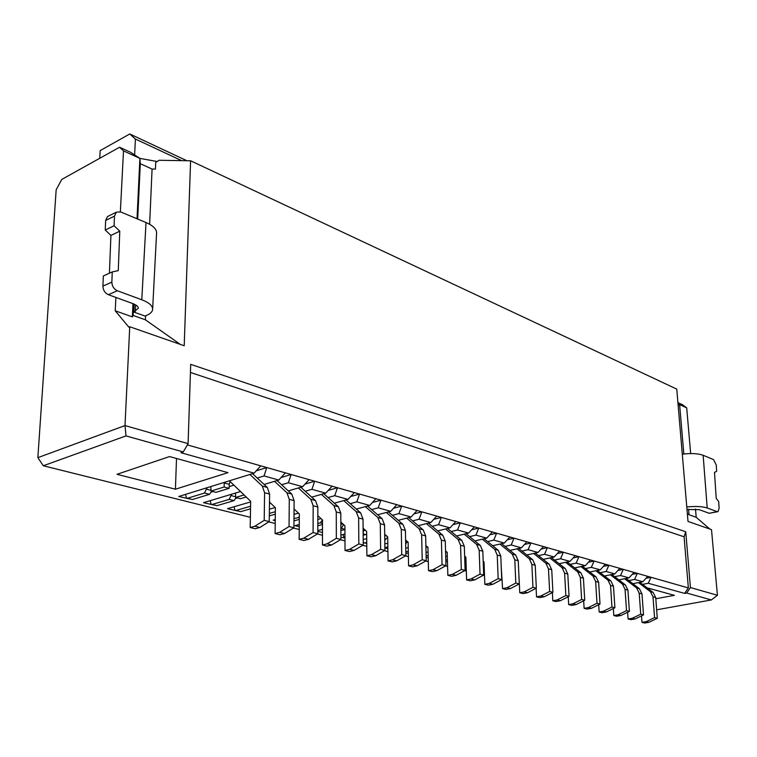 <?xml version="1.0" encoding="UTF-8"?>
<svg xmlns="http://www.w3.org/2000/svg" width="757" height="757" viewBox="0 0 757 757"><rect width="100%" height="100%" fill="white"/><g stroke="black" fill="none" stroke-linecap="round" stroke-linejoin="round"><path stroke-width="1.14" d="M137.017 218.773L139.884 158.355L123.505 150.889L119.568 147.246L61.752 179.447L56.169 189.799L37.85 457.654L125 425.566L125.993 435.909L43.31 465.763L37.85 457.654M677.922 402.629L682.511 404.73L686.694 407.843L679.625 404.617L678.177 405.657M677.922 402.715L679.625 404.617L683.836 454.001M137.689 219.057L140.31 163.72L139.884 158.355L130.507 152.242L119.568 147.246M690.431 587.546L686.684 593.034L684.621 593.412L688.359 587.934L684.082 536.789L685.738 531.755L690.431 587.546L717.428 595.286L711.504 529.635L688.009 521.441L676.767 389.107L190.594 160.768L159.15 160.285L155.724 162.301L155.431 169.095L152.081 169.048L149.631 224.29M132.977 303.652L132.352 316.871L115.225 310.777L128.832 327.147L129.74 326.759L184.206 345.75L190.594 160.768M129.74 326.759L125 425.566L188.096 443.64L183.251 451.948L125.993 435.909M685.738 531.755L190.698 364.344L188.096 443.64M709.829 529.048L696.203 517.286L689.012 514.732L688.548 509.234M696.203 517.286L695.484 508.988M690.668 453.557L686.694 407.843M689.012 514.732L687.337 513.587M115.225 310.777L115.916 297.444M120.354 211.828L123.505 150.889M180.289 344.388L145.401 319.823L145.581 315.811M145.401 319.823L133.128 315.442L133.667 303.926M132.352 316.871L133.128 315.442M140.31 163.72L152.081 169.048M134.226 304.172L133.857 312.054L138.332 308.213C138.181 306.471 136.345 304.929 132.825 303.595L108.393 294.71C104.92 293.054 103.094 290.196 102.914 286.108L103.34 275.983L112.254 271.914L118.262 270.656L119.776 231.178L114.089 225.718L114.468 216.114L116.332 212.197L120.656 211.941L146.016 222.53C152.819 225.501 156.349 228.879 156.604 232.664L156.567 233.449M108.393 294.71L117.344 290.754L141.786 299.763C148.741 302.431 152.356 305.478 152.649 308.913C152.649 311.515 150.567 313.691 146.423 315.461L145.003 316.048L133.857 312.054M686.684 593.034L711.353 599.941L717.428 595.286M656.65 609.811L711.353 599.941M519.397 584.29L518.848 584.158M502.203 580.013L501.304 579.786M484.518 575.604L483.25 575.292M466.321 571.071L464.666 570.664M447.586 566.416L445.513 565.895M428.292 561.609L425.784 560.984M408.411 556.66L405.44 555.922M387.925 551.56L384.452 550.699M366.795 546.299L362.802 545.305M344.984 540.867L340.442 539.732M322.482 535.265L317.344 533.988M299.233 529.474L293.47 528.045M275.207 523.494L268.773 521.895M250.368 517.315L43.31 465.763M655.808 598.768L674.355 595.324L647.065 587.82M175.425 489.202L116.994 474.308L169.53 456.575L227.999 472.652L175.425 489.202L176.513 458.496M632.852 583.694L642.825 581.745L634.565 579.436L637.328 573.361L651.02 577.279L648.266 583.259L684.621 593.412M642.825 581.745L647.765 576.342M633.988 572.415L623.285 569.359L620.522 575.509L628.991 577.875L633.988 572.415L637.328 573.361L632.171 574.402M604.502 576.001L614.798 573.91L606.111 571.488L608.883 565.242L623.285 569.359L617.977 570.437M614.798 573.91L619.86 568.375M605.373 564.239L594.103 561.022L591.321 567.353L600.244 569.851L605.373 564.239L608.883 565.242L603.414 566.378M574.658 567.901L585.303 565.678L576.143 563.113L578.935 556.688L594.103 561.022L588.473 562.214M585.303 565.678L590.498 559.991M575.235 555.638L563.35 552.241L560.558 558.761L569.964 561.391L575.235 555.638L578.935 556.688L573.125 557.937M543.195 559.385L554.209 556.991L544.557 554.294L547.349 547.671L563.35 552.241L557.351 553.556M554.209 556.991L559.555 551.162M543.441 546.554L530.903 542.977L528.102 549.696L538.028 552.468L543.441 546.554L547.349 547.671L541.16 549.052M509.981 550.405L521.403 547.822L511.202 544.974L514.003 538.151L530.903 542.977L524.506 544.434M521.403 547.822L526.891 541.832M509.868 536.968L496.611 533.183L493.81 540.12L504.304 543.053L509.868 536.968L514.003 538.151L507.389 539.684M474.866 540.933L486.723 538.142L475.926 535.123L478.727 528.083L496.611 533.183L489.77 534.811M486.723 538.142L492.362 531.972M474.355 526.834L460.322 522.822L457.521 529.985L468.63 533.089L474.355 526.834L478.727 528.083L471.639 529.796M437.688 530.912L450.008 527.884L438.568 524.686L441.359 517.409L460.322 522.822L452.979 524.639M450.008 527.884L455.818 521.535M436.732 516.085L421.838 511.836L419.047 519.236L430.828 522.529L436.732 516.085L441.359 517.409L433.752 519.34M398.248 520.314L411.07 517.012L398.93 513.615L401.712 506.092L421.838 511.836L413.937 513.88M411.07 517.012L417.06 510.473M396.791 504.682L380.97 500.169L378.188 507.824L390.707 511.325L396.791 504.682L401.712 506.092L393.517 508.269M356.339 509.073L369.709 505.458L356.802 501.853L359.566 494.056L380.97 500.169L372.444 502.478M369.709 505.458L375.898 498.721M354.333 492.561L337.48 487.745L334.726 495.684L348.05 499.402L354.333 492.561L359.566 494.056L350.69 496.526M311.714 497.141L325.699 493.157L311.931 489.315L314.675 481.234L337.48 487.745L328.235 490.394M325.699 493.157L332.077 486.202M309.093 479.645L291.123 474.507L288.389 482.739L302.611 486.713L309.093 479.645L314.675 481.234L305.033 484.073M189.155 498.863L178.784 496.469L254.097 473.163L180.942 452.724L183.251 451.948M254.097 473.163L260.796 465.858L187.367 444.889M684.082 536.789L190.433 372.463M688.359 587.934L651.02 577.279L646.014 578.263M264.108 484.452L278.756 480.052L264.061 475.945L266.767 467.561L291.123 474.507L281.046 477.553M278.756 480.052L285.351 472.86M483.591 572.349L484.395 572.178M464.789 560.625L465.971 560.36M426.03 552.44L428.065 551.957M384.811 543.923L387.802 543.185M340.877 535.085L344.955 534.035M363.114 529.361L364.079 529.105M299.252 526.692L295.041 525.642L299.261 524.497M317.826 519.482L321.053 518.611M269.397 509.187L275.217 507.531M213.569 504.985L203.51 502.676L240.537 491.539M618.857 579.89L628.991 577.875M589.769 571.999L600.244 569.851M559.13 563.7L569.964 561.391M483.307 564.599L484.111 564.429M526.815 554.957L538.028 552.468M445.703 556.575L447.302 556.206M492.675 545.731L504.304 543.053M405.752 548.219L408.241 547.614M456.547 535.994L468.63 533.089M363.199 539.542L366.719 538.653M418.261 525.689L430.828 522.529M317.808 530.553L322.482 529.313M340.839 524.478L342.902 523.929M377.611 514.779L390.707 511.325M275.245 520.674L273.201 520.163L275.255 519.586M294.028 514.382L298.504 513.142M334.376 503.197L348.05 499.402M237.225 510.928L227.469 508.685L250.643 501.91M288.303 490.896L302.611 486.713M628.783 580.581L634.565 579.436M614.693 576.683L620.522 575.509M600.235 572.689L606.111 571.488M585.398 568.592L591.321 567.353M570.172 564.381L576.143 563.113M554.54 560.066L560.558 558.761M484.423 573.153L483.609 572.954M538.482 555.629L544.557 554.294M521.989 551.068L528.102 549.696M505.023 546.393L511.202 544.974M487.593 541.577L493.81 540.12M425.907 547.056L427.951 547.396M469.652 536.618L475.926 535.123M406.897 542.324L407.682 542.135M451.191 531.528L457.521 529.985M363.228 542.75L365.054 543.015M432.181 526.276L438.568 524.686M340.887 537.139L344.974 538.132M412.612 520.882L419.047 519.236M392.438 515.309L398.93 513.615M322.482 532.521L317.798 531.348M371.64 509.575L378.188 507.824M350.198 503.66L356.802 501.853M328.065 497.557L334.726 495.684M305.222 491.255L311.931 489.315M235.976 498.324L237.395 497.907M281.623 484.754L288.389 482.739M211.477 492.031L212.991 491.567M229.153 486.619L233.904 485.171M257.229 478.036L264.061 475.945M642.532 584.376L648.266 583.259M260.796 465.858L266.767 467.561L256.235 470.826M686.779 506.991C695.456 506.092 702.269 506.414 707.199 507.975L717.153 511.647L717.958 511.656L719.131 508.212L718.686 501.569L716.217 498.399L714.494 472.406L716.671 471.308L716.245 464.987L713.586 459.622L703.139 455.26C698.049 453.452 691.103 453.102 682.294 454.209M686.987 509.48L699.203 509.66L709.186 513.284L717.636 511.723M109.405 273.211L110.929 235.436L105.251 230.024L105.639 220.467L107.522 216.559L108.544 216.048M105.251 230.024L114.089 225.718M110.929 235.436L119.776 231.178M117.344 290.754C113.872 289.089 112.036 286.203 111.856 282.096L112.254 271.914M157.078 161.506L139.884 158.383M211.676 491.227L209.509 494.321L204.513 493.034L187.481 498.257L186.487 498.191L185.531 494.387M209.509 494.321L192.477 499.516L187.026 498.324M204.513 493.034L207.04 487.726M210.872 486.533L210.995 491.047L215.991 492.343L229.116 488.341L229.21 484.291L230.119 481.537M210.995 491.047L224.129 487.025L229.116 488.341M224.129 487.025L224.271 482.389M252.526 473.645L267.306 487.442L269.596 494.084L269.237 521.601L259.859 527.468L254.816 526.247L250.188 527.525L250.652 501.266L229.371 480.809M250.188 527.525L255.241 528.746L259.859 527.468M269.237 521.601L264.202 520.352L254.816 526.247M249.905 474.459L262.31 486.079L264.59 492.741L264.202 520.352M250.567 506.244L236.042 510.455L235.039 510.379L234.027 506.764M250.52 508.808L240.726 511.628L235.578 510.511M270.486 503.055L269.483 503.348M300.784 487.243L315.48 500.547L317.845 507.01L317.798 533.713L308.496 539.325L303.784 538.17L299.166 539.381L299.327 513.918L294.066 509.016M299.166 539.381L303.888 540.526L308.496 539.325M317.798 533.713L313.086 532.531L303.784 538.17M298.343 487.962L310.805 499.279L313.161 505.761L313.086 532.531M299.289 519.397L293.981 520.854M299.308 517.428L293.99 518.517M298.608 517.249L299.308 516.889M346.015 499.97L360.597 512.83L363.019 519.122L363.246 545.04L354.039 550.424L349.62 549.345L345.031 550.481L344.918 525.755L340.83 522.056M345.031 550.481L349.46 551.55L354.039 550.424M363.246 545.04L358.837 543.933L349.62 549.345M343.735 500.604L356.216 511.637L358.638 517.949L358.837 543.933M344.937 529.512L340.858 530.572M344.937 529.171L340.858 528.433M341.454 528.272L343.583 524.554M388.483 511.912L402.942 524.355L405.421 530.487L405.884 555.666L396.772 560.833L392.618 559.82L388.057 560.899L387.707 536.874L384.679 534.205M388.057 560.899L392.211 561.902L396.772 560.833M405.884 555.666L401.74 554.635L392.618 559.82M386.354 512.47L398.825 523.229L401.295 529.38L401.74 554.635M363.228 541.898L364.041 542.76L366.767 543.289M387.716 537.271L384.755 539.911M366.757 542.428L365.035 542.854M428.443 523.125L442.76 535.19L445.277 541.17L445.958 565.649L436.94 570.627L433.032 569.671L428.509 570.693L427.951 547.33L425.869 545.532M428.509 570.693L432.417 571.639L436.94 570.627M445.958 565.649L442.06 564.675L433.032 569.671M426.437 523.626L438.88 534.13L441.397 540.129L442.06 564.675M408.345 553.055L405.837 553.253M408.307 551.247L405.818 551.844M426.238 545.854L426.267 546.961L427.251 546.724M466.104 533.694L480.279 545.4L482.824 551.228L483.695 575.055L474.771 579.843L471.091 578.944L466.605 579.909L465.867 557.18L464.647 556.149M466.605 579.909L470.296 580.808L474.771 579.843M483.695 575.055L480.014 574.137L471.091 578.944M464.221 534.149L476.617 544.406L479.162 550.254L480.014 574.137M447.444 561.372L445.845 561.741M447.396 559.697L445.807 560.066M464.666 556.934L465.867 557.18M501.664 543.658L515.678 555.032L518.242 560.729L519.283 583.931L510.473 588.539L506.991 587.697L502.553 588.615L501.191 566.094M502.553 588.615L506.036 589.457L510.473 588.539M519.283 583.931L515.82 583.06L506.991 587.697M499.894 544.065L512.224 554.096L514.798 559.802L515.82 583.06M484.291 569.359L483.486 569.538M484.234 567.797L483.43 567.977M536.524 596.838L539.817 597.633L544.207 596.762L540.924 595.967L536.524 596.838L536.107 588.293M535.294 553.074L549.147 564.135L551.73 569.699L552.913 592.305L549.629 591.491L540.924 595.967M552.913 592.305L544.207 596.762M533.619 553.452L545.882 563.246L548.465 568.829L549.629 591.491M568.677 604.616L571.8 605.373L576.143 604.55L573.03 603.783L568.677 604.616L568.233 596.734M567.135 561.997L580.827 572.756L583.42 578.197L584.735 600.244L581.631 599.468L573.03 603.783M584.735 600.244L576.143 604.55M565.564 562.328L577.733 571.923L580.335 577.364L581.631 599.468M599.156 611.997L602.118 612.716L606.414 611.921L603.461 611.202L599.156 611.997L598.692 604.701M597.339 570.447L610.871 580.931L613.473 586.249L614.902 607.757L611.949 607.019L603.461 611.202M614.902 607.757L606.414 611.921M595.854 570.75L607.937 580.136L610.539 585.464L611.949 607.019M628.083 618.999L630.893 619.68L635.151 618.923L632.341 618.242L628.083 618.999L627.619 612.233M626.03 578.462L639.391 588.7L641.993 593.895L643.526 614.892L640.725 614.192L632.341 618.242M643.526 614.892L635.151 618.923M624.62 578.745L636.599 587.934L639.201 593.147L640.725 614.192M236.165 497.586L234.008 500.623L229.172 499.383L212.149 504.455L211.146 504.38L210.162 500.67M234.008 500.623L216.985 505.667L211.686 504.512M229.172 499.383L231.651 494.217M235.522 493.053L235.645 497.453L240.48 498.712L246.224 497.008M244.066 494.946L235.645 497.453M277.053 480.563L291.795 494.103L294.123 500.651L293.924 527.761L284.585 533.496L279.712 532.313L275.094 533.553L275.397 507.692L269.492 502.118M275.094 533.553L279.967 534.735L284.585 533.496M293.924 527.761L289.051 526.541L279.712 532.313M274.526 481.32L286.96 492.788L289.288 499.355L289.051 526.541M275.321 514.164L269.312 515.848M275.349 511.713L269.35 513.407M323.759 493.715L338.398 506.793L340.801 513.161L340.896 539.467L331.642 544.964L327.071 543.848L322.473 545.021L322.491 519.927L317.826 515.659M322.473 545.021L327.043 546.128L331.642 544.964M340.896 539.467L336.335 538.331L327.071 543.848M321.403 494.387L333.875 505.553L336.269 511.95L336.335 538.331M322.482 524.516L317.808 525.765M322.491 523.399L320.353 522.85L317.817 523.522M320.353 522.85L322.454 519.898M367.58 506.036L382.096 518.677L384.556 524.894L384.906 550.434L375.737 555.714L371.45 554.663L366.88 555.77L366.643 531.405L363.105 528.235M366.88 555.77L371.167 556.811L375.737 555.714M384.906 550.434L380.629 549.364L371.45 554.663M365.376 506.632L377.847 517.523L380.298 523.749L380.629 549.364M344.974 537.867L344.104 537.754L343.006 534.537M366.672 534.234L363.161 535.294M363.142 532.729L364.155 529.171M408.761 517.599L423.154 529.853L425.652 535.909L426.229 560.729L417.154 565.801L413.133 564.826L408.591 565.867L408.137 542.182L405.591 539.968M408.591 565.867L412.622 566.842L417.154 565.801M426.229 560.729L422.207 559.735L413.133 564.826M406.698 518.138L419.16 528.764L421.649 534.839L422.207 559.735M387.877 548.721L384.868 547.992M387.858 546.876L384.868 547.614M405.61 540.981L407.011 541.35L405.676 544.264M407.493 541.624L408.137 542.249M447.548 528.49L461.789 540.366L464.325 546.27L465.101 570.418L456.14 575.301L452.345 574.374L447.841 575.367L447.188 552.326L445.551 550.926M447.841 575.367L451.636 576.285L456.14 575.301M465.101 570.418L461.316 569.482L452.345 574.374M445.608 528.963L458.032 539.344L460.559 545.267L461.316 569.482M428.188 557.256L426.163 557.729M428.15 555.515L426.115 555.988M445.58 551.976L447.188 552.392M446.034 551.342L445.561 551.446M484.139 538.747L498.229 550.282L500.784 556.045L501.74 579.559L492.883 584.253L489.296 583.382L484.84 584.328L484.016 561.893L483.184 561.202M484.84 584.328L488.426 585.189L492.883 584.253M501.74 579.559L498.172 578.67L489.296 583.382M482.313 539.173L494.681 549.317L497.235 555.099L498.172 578.67M466.132 565.413L464.949 565.678M466.085 563.795L464.902 564.06M518.706 548.437L532.644 559.65L535.218 565.28L536.334 588.18L527.572 592.712L524.194 591.889L519.775 592.778L518.696 570.844M519.775 592.778L523.163 593.602L527.572 592.712M536.334 588.18L532.966 587.337L524.194 591.889M516.993 548.825L529.285 558.732L531.859 564.372L532.966 587.337M552.818 600.784L556.026 601.56L560.398 600.708L557.19 599.932L552.818 600.784L552.392 592.58M551.427 557.597L565.205 568.507L567.788 574.005L569.046 596.327L565.848 595.532L557.19 599.932M569.046 596.327L560.398 600.708M549.809 557.947L562.025 567.646L564.608 573.153L565.848 595.532M584.12 608.354L587.158 609.092L591.482 608.287L588.444 607.54L584.12 608.354L583.666 600.774M582.436 566.274L596.043 576.9L598.645 582.275L600.017 604.048L596.999 603.291L588.444 607.54M600.017 604.048L591.482 608.287M580.903 566.596L593.034 576.077L595.636 581.471L596.999 603.291M613.804 615.545L616.69 616.245L620.967 615.469L618.081 614.769L613.804 615.545L613.34 608.524M611.874 574.506L625.31 584.868L627.913 590.119L629.398 611.372L626.522 610.653L618.081 614.769M629.398 611.372L620.967 615.469M610.416 574.8L622.453 584.092L625.055 589.353L626.522 610.653M642.002 622.368L644.746 623.03L648.976 622.292L646.241 621.629L642.002 622.368L641.529 615.848M639.845 582.322L653.111 592.428L655.723 597.576L657.294 618.327L654.568 617.646L646.241 621.629M657.294 618.327L648.976 622.292M638.463 582.597L650.395 591.69L652.998 596.847L654.568 617.646M134.623 154.93L135.399 139.042L129.759 133.97L100.179 150.596L99.735 158.298M129.759 133.97L186.837 160.711M181.623 160.635L135.399 139.042M709.186 513.284L717.153 511.647M707.199 507.975L703.139 455.26M105.639 220.467L114.468 216.114M102.914 286.108L111.856 282.096M141.786 299.763L146.016 222.53M135.276 311.449L135.645 304.901M187.481 498.257L192.477 499.516M206.756 489.24L211.014 490.347M224.223 482.957L229.21 484.291M269.596 494.084L264.59 492.741M267.306 487.442L262.31 486.079M236.042 510.455L240.726 511.628M317.845 507.01L313.161 505.761M315.48 500.547L310.805 499.279M363.019 519.122L358.638 517.949M360.597 512.83L356.216 511.637M405.421 530.487L401.295 529.38M402.942 524.355L398.825 523.229M385.729 539.675L384.755 539.419M384.698 535.54L386.827 536.098M445.277 541.17L441.397 540.129M442.76 535.19L438.88 534.13M405.837 553.102L406.963 553.376M482.824 551.228L479.162 550.254M480.279 545.4L476.617 544.406M518.242 560.729L514.798 559.802M515.678 555.032L512.224 554.096M551.73 569.699L548.465 568.829M549.147 564.135L545.882 563.246M583.42 578.197L580.335 577.364M580.827 572.756L577.733 571.923M613.473 586.249L610.539 585.464M610.871 580.931L607.937 580.136M641.993 593.895L639.201 593.147M639.391 588.7L636.599 587.934M212.149 504.455L216.985 505.667M231.396 495.655L235.664 496.762M294.123 500.651L289.288 499.355M291.795 494.103L286.96 492.788M340.801 513.161L336.269 511.95M338.398 506.793L333.875 505.553M384.556 524.894L380.298 523.749M382.096 518.677L377.847 517.523M365.962 534.584L363.152 533.865M364.041 530.165L365.763 530.619M425.652 535.909L421.649 534.839M423.154 529.853L419.16 528.764M384.868 547.831L387.877 548.588M464.325 546.27L460.559 545.267M461.789 540.366L458.032 539.344M500.784 556.045L497.235 555.099M498.229 550.282L494.681 549.317M535.218 565.28L531.859 564.372M532.644 559.65L529.285 558.732M567.788 574.005L564.608 573.153M565.205 568.507L562.025 567.646M598.645 582.275L595.636 581.471M596.043 576.9L593.034 576.077M627.913 590.119L625.055 589.353M625.31 584.868L622.453 584.092M655.723 597.576L652.998 596.847M653.111 592.428L650.395 591.69M107.522 216.559L116.332 212.197M152.649 308.913L156.604 232.664M366.767 543.441L364.59 542.901"/></g></svg>
